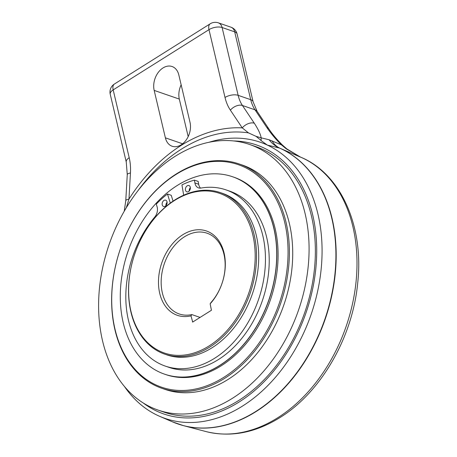 <?xml version="1.0" encoding="UTF-8"?>
<svg xmlns="http://www.w3.org/2000/svg" width="457" height="457" viewBox="0 0 457 457"><rect width="100%" height="100%" fill="white"/><g stroke="black" fill="none" stroke-linecap="round" stroke-linejoin="round"><path stroke-width="0.69" d="M269.093 139.756L281.369 144.823C276.045 139.596 271.212 133.838 266.877 127.554L255.012 109.829L242.439 105.487A9.488 5.85 146.2 0 0 230.385 110.154L242.25 127.886A9.488 5.85 -33.8 0 1 254.303 123.213C258.302 129.388 260.581 134.261 261.147 137.837L269.093 139.756C272.018 143.567 275.52 146.343 279.598 148.091L267.316 145.069A146.069 104.219 109 0 1 321.242 268.213A146.069 104.219 109 0 1 242.387 406.153A146.069 104.219 109 0 1 159.779 416.373A146.069 104.219 109 0 1 124.555 386.633M261.13 140.642L261.136 140.173L260.17 139.699L261.13 140.642L267.316 145.069A146.069 104.219 -71 0 0 208.918 142.298M233.721 140.956A142.276 101.511 109 0 1 316.69 247.174A142.276 101.511 109 0 1 239.097 402.017A142.276 101.511 109 0 1 143.247 402.994M260.17 139.699L256.057 136.346L248.454 132.873A152.375 108.72 109 0 0 137.591 191.209M256.057 136.346L261.147 137.837L261.136 140.173M126.321 207.718L128.954 199.121A156.928 111.971 -71 0 1 242.25 127.886L248.454 132.873M130.451 172.992A9.488 2.445 -176.7 0 0 127.263 174.62L125.766 200.749A9.488 2.445 3.3 0 1 128.954 199.121L130.451 172.992A47.454 33.858 -71 0 0 129.211 157.711L113.176 89.886A9.488 4.416 166.7 0 0 110.228 94.245L126.258 162.064A9.488 4.416 -13.3 0 1 129.211 157.711M159.779 416.373L172.472 421.851A147.103 104.961 -71 0 0 255.663 411.557A147.103 104.961 -71 0 0 335.164 271.766A147.103 104.961 -71 0 0 279.598 148.091L300.637 157.191L286.276 148.856L281.369 144.823L282.289 144.926C276.805 139.414 272.372 134.147 268.996 129.12L268.996 129.12A9.488 5.85 -33.8 0 0 266.877 127.554M271.989 140.756C273.989 144.246 276.616 146.72 279.861 148.182A147.103 104.961 109 0 1 335.427 271.858A147.103 104.961 109 0 1 255.926 411.648A147.103 104.961 109 0 1 183.326 425.598A147.103 104.961 109 0 1 177.83 423.919M188.187 136.597L179.315 99.089A17.086 12.19 109 0 1 181.155 84.831M165.383 137.831A17.086 12.19 -71 0 0 172.129 146.234A17.086 12.19 -71 0 0 181.183 144.806A17.086 12.19 -71 0 0 190.021 122.345L178.813 74.919A17.086 12.19 -71 0 0 172.066 66.516A17.086 12.19 -71 0 0 163.012 67.944A17.086 12.19 -71 0 0 154.175 90.406L165.383 137.831L182.617 143.784M286.276 148.856L286.802 148.891L282.289 144.926M286.807 148.891L300.637 157.191A145.555 103.853 109 0 0 299.769 156.785M175.231 156.265A140.465 100.22 109 0 1 249.682 144.503A140.465 100.22 109 0 1 308.681 260.713A140.465 100.22 109 0 1 232.447 398.287A140.465 100.22 109 0 1 157.996 410.049A140.465 100.22 109 0 1 98.998 293.84A140.465 100.22 109 0 1 175.231 156.265M157.996 410.049L164.28 412.22A140.465 100.22 -71 0 0 238.731 400.458A140.465 100.22 -71 0 0 314.964 262.884A140.465 100.22 -71 0 0 255.966 146.674L249.682 144.503M164.646 354.112L166.845 354.872A85.419 60.947 -71 0 0 212.122 347.72A85.419 60.947 -71 0 0 258.479 264.055A85.419 60.947 -71 0 0 222.605 193.391L220.405 192.631A85.419 60.947 109 0 1 254.115 234.647A85.419 60.947 109 0 1 209.923 346.96A85.419 60.947 109 0 1 164.646 354.112A85.419 60.947 109 0 1 130.936 312.097A85.419 60.947 109 0 1 175.128 199.783A85.419 60.947 109 0 1 220.405 192.631M174.694 200.383A84.471 60.267 109 0 1 252.801 234.858A84.471 60.267 109 0 1 209.1 345.926A84.471 60.267 109 0 1 130.988 311.446A84.471 60.267 109 0 1 174.694 200.383M211.425 310.274L192.7 322.048L190.986 315.861A44.609 31.83 -71 0 1 159.733 293.377A44.609 31.83 -71 0 1 182.811 234.727A44.609 31.83 -71 0 1 224.061 252.932A44.609 31.83 -71 0 1 210.151 303.814L211.425 310.274M200.063 317.421L191.837 314.582L190.986 315.861M210.151 303.814L211.003 302.534A42.707 30.47 -71 0 0 223.947 254.223A42.707 30.47 -71 0 0 207.09 233.219A42.707 30.47 -71 0 0 184.457 236.795A42.707 30.47 -71 0 0 162.361 292.948A42.707 30.47 -71 0 0 179.213 313.959A42.707 30.47 -71 0 0 191.837 314.582M175.911 174.523A117.689 83.968 109 0 1 284.74 222.553A117.689 83.968 109 0 1 223.844 377.299A117.689 83.968 109 0 1 115.021 329.263A117.689 83.968 109 0 1 175.911 174.523M286.048 222.342A118.637 84.648 109 0 1 224.667 378.333A118.637 84.648 109 0 1 161.789 388.267A118.637 84.648 109 0 1 114.964 329.908A118.637 84.648 109 0 1 176.345 173.923A118.637 84.648 109 0 1 239.228 163.989A118.637 84.648 109 0 1 286.048 222.342M161.789 388.267L165.12 389.415A118.637 84.648 -71 0 0 227.997 379.481A118.637 84.648 -71 0 0 292.389 263.289A118.637 84.648 -71 0 0 242.558 165.137L239.228 163.989M165.223 366.068L168.993 367.371A93.194 66.494 -71 0 0 240.342 340.134A93.194 66.494 -71 0 0 266.602 237.034A93.194 66.494 -71 0 0 229.82 191.197L226.049 189.895A93.194 66.494 109 0 1 262.832 235.732A93.194 66.494 109 0 1 240.491 333.89A93.194 66.494 109 0 1 165.223 366.068A93.194 66.494 109 0 1 128.44 320.231A93.194 66.494 109 0 1 154.7 217.126A8.923 6.364 -71 0 0 157.065 206.707L156.265 204.113A98.798 70.492 109 0 1 167.479 194.002L170.29 203.091M200.554 188.113A8.923 6.364 109 0 1 198.658 184.234L198.184 181.429L194.414 180.127L194.888 182.931A8.923 6.364 -71 0 0 198.527 187.89A8.923 6.364 -71 0 0 200.931 188.061A93.194 66.494 109 0 1 226.049 189.895M173.054 201.137L171.249 195.305L167.479 194.002M189.192 191.037A3.319 2.371 109 0 1 190.363 187.644M165.925 205.667A3.319 2.371 109 0 1 167.096 202.274M183.674 195.196L181.937 184.908A98.798 70.492 109 0 1 194.414 180.127M190.283 187.187A3.319 2.371 -71 0 0 188.975 185.548A3.319 2.371 -71 0 0 186.29 186.696A3.319 2.371 -71 0 0 185.496 190.198A3.319 2.371 -71 0 0 186.804 191.831A3.319 2.371 -71 0 0 189.489 190.683A3.319 2.371 -71 0 0 190.283 187.187M167.016 201.811A3.319 2.371 -71 0 0 165.708 200.177A3.319 2.371 -71 0 0 163.023 201.326A3.319 2.371 -71 0 0 162.229 204.827A3.319 2.371 -71 0 0 163.537 206.461A3.319 2.371 -71 0 0 166.222 205.313A3.319 2.371 -71 0 0 167.016 201.811M164.486 374.134A104.402 74.491 -71 0 0 164.549 374.157A104.402 74.491 -71 0 0 219.886 365.417A104.402 74.491 -71 0 0 276.542 263.163A104.402 74.491 -71 0 0 232.693 176.79A104.402 74.491 -71 0 0 232.63 176.773M219.76 365.372A104.402 74.491 109 0 1 164.423 374.117A104.402 74.491 109 0 1 120.574 287.744A104.402 74.491 109 0 1 177.236 185.491A104.402 74.491 109 0 1 232.567 176.75A104.402 74.491 109 0 1 276.416 263.123A104.402 74.491 109 0 1 219.76 365.372M164.549 374.157L165.805 374.591A104.402 74.491 -71 0 0 221.142 365.851A104.402 74.491 -71 0 0 277.799 263.598A104.402 74.491 -71 0 0 233.95 177.225L232.693 176.79A104.402 74.491 109 0 1 276.542 263.163A104.402 74.491 109 0 1 219.886 365.417A104.402 74.491 109 0 1 164.549 374.157L164.423 374.117M230.385 110.154A47.454 33.858 -71 0 1 225.015 97.472A9.488 4.416 -13.3 0 1 238.148 95.342A37.965 27.089 -71 0 0 242.439 105.487L254.303 123.213M257.131 111.388A9.488 5.85 146.2 0 0 255.012 109.829A37.965 27.089 109 0 1 250.716 99.677A9.488 4.416 -13.3 0 1 253.109 101.797L257.131 111.388L268.996 129.12M238.148 95.342L250.716 99.677L234.687 31.859A9.488 6.769 -71 0 0 230.939 27.192A9.488 9.488 0 0 1 237.08 33.978A9.488 4.416 166.7 0 0 234.687 31.859L222.113 27.517L238.148 95.342M225.015 97.472L208.986 29.654L113.176 89.886A9.488 4.976 57.8 0 1 114.41 84.025A9.488 9.488 0 0 0 110.228 94.245M230.939 27.192L218.366 22.85A9.488 6.769 109 0 1 222.113 27.517A9.488 4.416 166.7 0 0 208.986 29.654A9.488 4.976 -122.2 0 1 210.22 23.787L114.41 84.025M300.706 157.168C341.116 173.923 364.035 226.529 357.711 282.974C352.61 337.329 321.025 392.34 279.935 417.584C255.177 432.922 230.522 437.583 205.964 431.562A145.355 103.71 -71 0 0 277.702 417.778A145.355 103.71 -71 0 0 277.999 417.595A145.355 103.71 -71 0 0 356.311 278.976A145.355 103.71 -71 0 0 300.706 157.168L299.306 156.568M179.315 99.089L154.175 90.406M192.42 321.922L192.728 322.031M194.888 182.931L198.658 184.234M125.766 200.749L124.23 211.26M205.964 431.562L183.326 425.598L172.472 421.851M237.08 33.978L253.109 101.797M218.366 22.85A9.488 9.488 0 0 0 210.22 23.787M126.258 162.064L127.263 174.62"/></g></svg>
